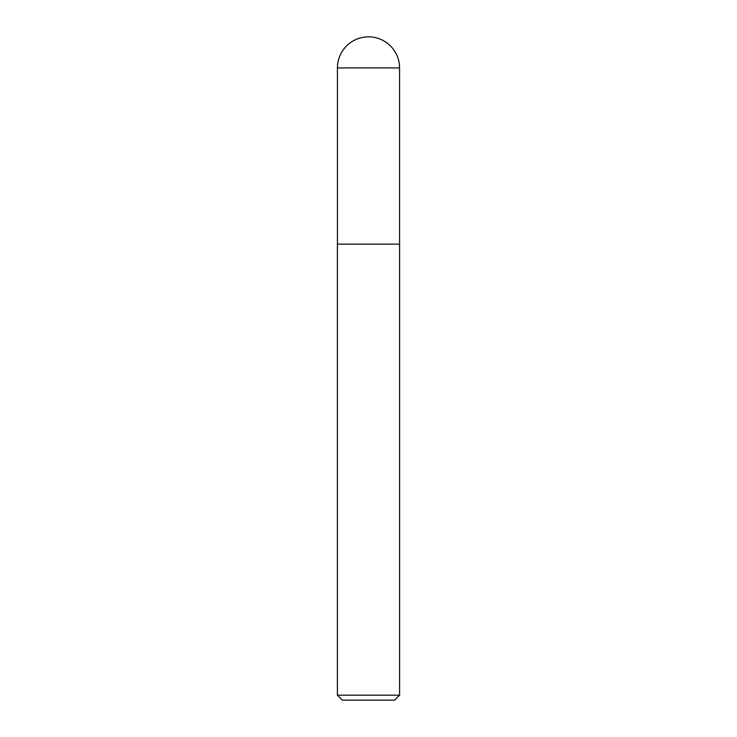 <?xml version="1.0" encoding="UTF-8"?>
<svg xmlns="http://www.w3.org/2000/svg" width="737" height="737" viewBox="0 0 737 737"><rect width="100%" height="100%" fill="white"/><g stroke="black" fill="none" stroke-linecap="round" stroke-linejoin="round"><path stroke-width="1.11" d="M368.5 36.85A31.065 31.065 0 0 1 399.565 67.915L337.435 67.915A31.065 31.065 0 0 1 368.5 36.85M337.435 67.915L337.435 244.131L399.565 244.131L399.565 67.915M337.435 244.131L399.565 244.131M399.592 695.175L394.617 700.15L342.383 700.15L337.408 695.175L399.592 695.175L399.592 244.306M337.408 695.175L337.408 244.306"/></g></svg>
